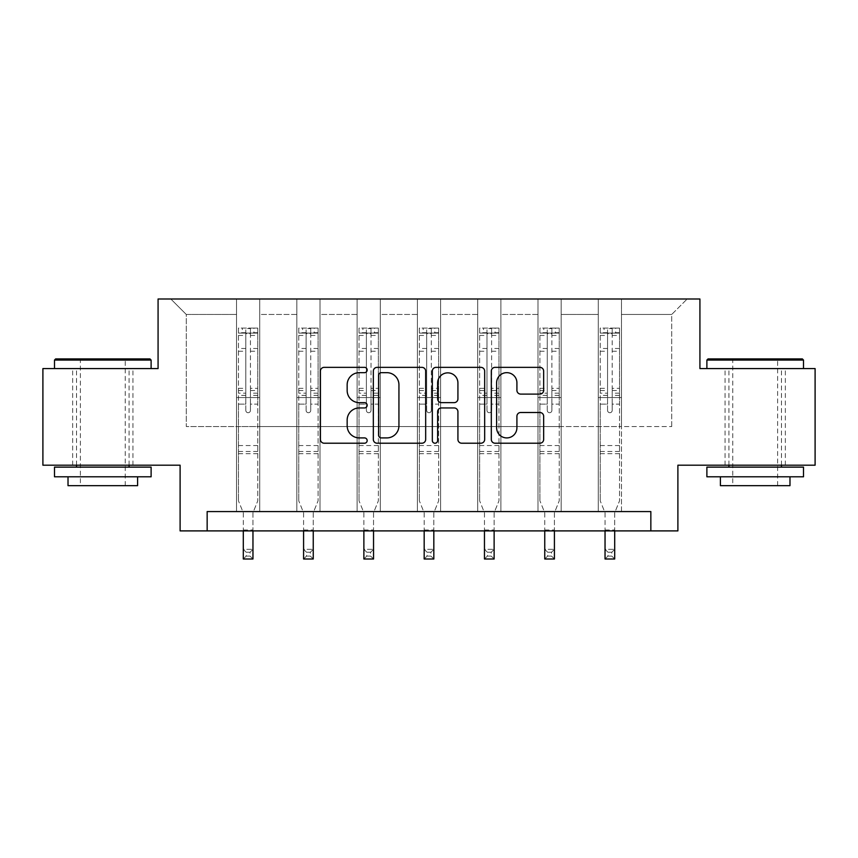 <?xml version="1.0" encoding="UTF-8"?>
<svg xmlns="http://www.w3.org/2000/svg" width="858" height="858" viewBox="0 0 858 858"><rect width="100%" height="100%" fill="white"/><g stroke="black" fill="none" stroke-linecap="round" stroke-linejoin="round"><path stroke-width="0.64" stroke-dasharray="4.29 3.22" d="M367.16 370.012A2.66 2.66 0 0 0 364.511 367.353L324.206 367.353A3.797 3.797 0 0 0 320.409 371.149L320.409 439.435A3.797 3.797 0 0 0 324.206 443.221L364.511 443.221A2.66 2.66 0 0 0 367.16 440.572A2.66 2.66 0 0 0 364.511 437.912L359.288 437.912A12.141 12.141 0 0 1 347.158 425.772L347.158 420.088A12.141 12.141 0 0 1 359.288 407.947L364.511 407.947A2.66 2.66 0 0 0 367.16 405.287A2.66 2.66 0 0 0 364.511 402.638L359.288 402.638A12.141 12.141 0 0 1 347.158 390.497L347.158 384.802A12.141 12.141 0 0 1 359.288 372.662L364.511 372.662A2.66 2.66 0 0 0 367.16 370.012M755.19 368.575L803.506 368.575L755.19 368.575M755.19 465.197L785.338 465.197L755.19 465.197M102.81 368.575L54.494 368.575L102.81 368.575M102.81 465.197L72.662 465.197L102.81 465.197M815.1 368.575L815.1 465.197L677.895 465.197L677.895 530.898L180.105 530.898L180.105 465.197L42.9 465.197L42.9 368.575L158.076 368.575L158.076 299.002L699.924 299.002L699.924 368.575L815.1 368.575M598.283 299.002L687.172 299.002L621.471 299.002L621.471 426.544L671.717 426.544L621.471 426.544L621.471 314.468L671.717 314.468L621.471 314.468L621.471 299.002L621.471 511.572L598.283 511.572L621.471 511.572L598.283 511.572L621.471 511.572L621.471 299.002L561.175 299.002L598.283 299.002L598.283 426.544L561.175 426.544L598.283 426.544L598.283 314.468L561.175 314.468L561.175 426.544L561.175 314.468L598.283 314.468L598.283 299.002L598.283 511.572L598.283 397.554L598.283 426.544L621.471 426.544L598.283 426.544L598.283 397.554L621.471 397.554L598.283 397.554L598.283 511.572L598.283 299.002M537.987 299.002L561.175 299.002L561.175 511.572L537.987 511.572L561.175 511.572L537.987 511.572L561.175 511.572L561.175 299.002L500.89 299.002L537.987 299.002L537.987 426.544L500.89 426.544L537.987 426.544L537.987 314.468L500.89 314.468L500.89 426.544L500.89 314.468L537.987 314.468L537.987 299.002L537.987 511.572L537.987 397.554L537.987 426.544L561.175 426.544L537.987 426.544L537.987 397.554L561.175 397.554L537.987 397.554L537.987 511.572L537.987 299.002M477.702 299.002L500.89 299.002L500.89 511.572L477.702 511.572L500.89 511.572L477.702 511.572L500.89 511.572L500.89 299.002L440.594 299.002L477.702 299.002L477.702 426.544L440.594 426.544L477.702 426.544L477.702 314.468L440.594 314.468L440.594 426.544L440.594 314.468L477.702 314.468L477.702 299.002L477.702 511.572L477.702 397.554L477.702 426.544L500.89 426.544L477.702 426.544L477.702 397.554L500.89 397.554L477.702 397.554L477.702 511.572L477.702 299.002M417.406 299.002L440.594 299.002L440.594 511.572L417.406 511.572L440.594 511.572L417.406 511.572L440.594 511.572L440.594 299.002L380.298 299.002L417.406 299.002L417.406 426.544L380.298 426.544L417.406 426.544L417.406 314.468L380.298 314.468L380.298 426.544L380.298 314.468L417.406 314.468L417.406 299.002L417.406 511.572L417.406 397.554L417.406 426.544L440.594 426.544L417.406 426.544L417.406 397.554L440.594 397.554L417.406 397.554L417.406 511.572L417.406 299.002M357.11 299.002L380.298 299.002L380.298 511.572L357.11 511.572L380.298 511.572L357.11 511.572L380.298 511.572L380.298 299.002L320.013 299.002L357.11 299.002L357.11 426.544L320.013 426.544L357.11 426.544L357.11 314.468L320.013 314.468L320.013 426.544L320.013 314.468L357.11 314.468L357.11 299.002L357.11 511.572L357.11 397.554L357.11 426.544L380.298 426.544L357.11 426.544L357.11 397.554L380.298 397.554L357.11 397.554L357.11 511.572L357.11 299.002M296.825 299.002L320.013 299.002L320.013 511.572L296.825 511.572L320.013 511.572L296.825 511.572L320.013 511.572L320.013 299.002L259.717 299.002L296.825 299.002L296.825 426.544L259.717 426.544L296.825 426.544L296.825 314.468L259.717 314.468L259.717 426.544L259.717 314.468L296.825 314.468L296.825 299.002L296.825 511.572L296.825 397.554L296.825 426.544L320.013 426.544L296.825 426.544L296.825 397.554L320.013 397.554L296.825 397.554L296.825 511.572L296.825 299.002M236.529 299.002L259.717 299.002L259.717 511.572L236.529 511.572L259.717 511.572L236.529 511.572L259.717 511.572L259.717 299.002L170.828 299.002L236.529 299.002L236.529 426.544L186.283 426.544L186.283 314.468L236.529 314.468L186.283 314.468L170.828 299.002L186.283 314.468L186.283 426.544L236.529 426.544L236.529 299.002L236.529 511.572L236.529 299.002M207.153 530.898L207.153 511.572L207.153 530.898L207.153 511.572L650.847 511.572L207.153 511.572L650.847 511.572L650.847 530.898M671.717 426.544L671.717 314.468L687.172 299.002L671.717 314.468L671.717 426.544M236.529 426.544L259.717 426.544L259.717 397.554L259.717 511.572L259.717 397.554L259.717 426.544L236.529 426.544L236.529 397.554L259.717 397.554L236.529 397.554L236.529 511.572L236.529 426.544M236.529 397.554L259.717 397.554L236.529 397.554M296.825 397.554L320.013 397.554L296.825 397.554M357.11 397.554L380.298 397.554L357.11 397.554M417.406 397.554L440.594 397.554L417.406 397.554M477.702 397.554L500.89 397.554L477.702 397.554M537.987 397.554L561.175 397.554L537.987 397.554M598.283 397.554L621.471 397.554L598.283 397.554M425.675 439.435L425.675 371.149A3.797 3.797 0 0 0 421.889 367.353L377.123 367.353A3.797 3.797 0 0 0 373.327 371.149L373.327 439.435A3.797 3.797 0 0 0 377.123 443.221L421.889 443.221A3.797 3.797 0 0 0 425.675 439.435M381.295 372.662A2.66 2.66 0 0 0 378.635 375.321L378.635 435.263A2.66 2.66 0 0 0 381.295 437.912L386.797 437.912A12.141 12.141 0 0 0 398.938 425.772L398.938 384.802A12.141 12.141 0 0 0 386.797 372.662L381.295 372.662M436.111 367.353L480.877 367.353A3.797 3.797 0 0 1 484.673 371.149L484.673 439.435A3.797 3.797 0 0 1 480.877 443.221L461.722 443.221A3.797 3.797 0 0 1 457.925 439.435L457.925 411.743A3.797 3.797 0 0 0 454.129 407.947L441.42 407.947A3.797 3.797 0 0 0 437.634 411.743L437.634 440.572A2.66 2.66 0 0 1 434.974 443.221A2.66 2.66 0 0 1 432.325 440.572L432.325 371.149A3.797 3.797 0 0 1 436.111 367.353M457.925 383A10.146 10.146 0 0 0 447.779 372.855A10.146 10.146 0 0 0 437.634 383L437.634 398.841A3.797 3.797 0 0 0 441.42 402.638L454.129 402.638A3.797 3.797 0 0 0 457.925 398.841L457.925 383M520.709 394.101L539.864 394.101A3.797 3.797 0 0 0 543.661 390.304L543.661 371.149A3.797 3.797 0 0 0 539.864 367.353L495.109 367.353A3.797 3.797 0 0 0 491.312 371.149L491.312 439.435A3.797 3.797 0 0 0 495.109 443.221L539.864 443.221A3.797 3.797 0 0 0 543.661 439.435L543.661 416.291A3.797 3.797 0 0 0 539.864 412.494L520.709 412.494A3.797 3.797 0 0 0 516.913 416.291L516.913 427.767A10.146 10.146 0 0 1 506.767 437.912A10.146 10.146 0 0 1 496.621 427.767L496.621 382.807A10.146 10.146 0 0 1 506.767 372.662A10.146 10.146 0 0 1 516.913 382.807L516.913 390.304A3.797 3.797 0 0 0 520.709 394.101M245.806 410.392A2.317 2.317 0 0 0 248.123 412.709A2.317 2.317 0 0 1 245.806 410.392L245.806 404.129L245.806 410.392M257.69 328.067L253.925 328.067L253.925 333.097L257.786 333.097L257.786 328.067L238.46 328.067L238.46 500.825L238.46 404.129L245.806 404.129L245.806 393.179L238.46 393.179M238.46 328.067L238.46 404.129L245.806 404.129L245.806 334.105C247.351 332.765 248.895 332.765 250.439 334.105L250.439 388.342L257.786 388.342L257.786 500.825L252.96 512.784L252.96 530.008L252.96 512.784L257.786 500.825L257.786 404.129L250.439 404.129L250.439 410.392A2.317 2.317 0 0 1 248.123 412.709A2.317 2.317 0 0 0 250.439 410.392L250.439 388.342M257.786 333.097L257.786 388.342M257.786 328.067L257.786 404.129L250.439 404.129L250.439 328.55L245.806 328.55L245.806 393.179M253.925 328.067L238.556 328.067M253.925 333.097L242.331 333.097L242.331 328.067M238.46 333.097L257.69 333.097M238.556 333.097L242.331 333.097M243.297 512.784L243.297 530.008L243.297 512.784L238.46 500.825L243.297 512.784M257.786 453.678L238.46 453.678M243.297 530.898L243.297 549.335L252.96 549.335L243.297 549.335L243.297 558.998L252.96 558.998L252.96 549.335L250.053 552.23L250.053 556.091L246.192 556.091L246.192 552.23L250.053 552.23M252.96 530.898L252.96 549.335M252.96 558.998L250.053 556.091M246.192 556.091L243.297 558.998M246.192 552.23L243.297 549.335M245.806 334.105L245.806 328.55M250.439 334.105L250.439 328.55M149.957 358.912L55.652 358.912M54.494 360.07L151.115 360.07M54.494 476.791L151.115 476.791M54.494 467.127L151.115 467.127M68.018 485.682L137.591 485.682M102.81 360.07L80.384 360.07L102.81 360.07M802.348 358.912L708.043 358.912M706.885 360.07L803.506 360.07M706.885 476.791L803.506 476.791M706.885 467.127L803.506 467.127M720.409 485.682L789.982 485.682M755.19 360.07L732.775 360.07L755.19 360.07M306.102 410.392A2.317 2.317 0 0 0 308.419 412.709A2.317 2.317 0 0 1 306.102 410.392L306.102 404.129L306.102 410.392M317.986 328.067L314.21 328.067L314.21 333.097L318.082 333.097L318.082 328.067L298.756 328.067L298.756 500.825L298.756 404.129L306.102 404.129L306.102 393.179L298.756 393.179M298.756 328.067L298.756 404.129L306.102 404.129L306.102 334.105C307.636 332.765 309.18 332.765 310.735 334.105L310.735 388.342L318.082 388.342L318.082 500.825L313.245 512.784L313.245 530.008L313.245 512.784L318.082 500.825L318.082 404.129L310.735 404.129L310.735 410.392A2.317 2.317 0 0 1 308.419 412.709A2.317 2.317 0 0 0 310.735 410.392L310.735 388.342M318.082 333.097L318.082 388.342M318.082 328.067L318.082 404.129L310.735 404.129L310.735 328.55L306.102 328.55L306.102 393.179M314.21 328.067L298.852 328.067M314.21 333.097L302.617 333.097L302.617 328.067M298.756 333.097L317.986 333.097M298.852 333.097L302.617 333.097M303.582 512.784L303.582 530.008L303.582 512.784L298.756 500.825L303.582 512.784M318.082 453.678L298.756 453.678M303.582 530.898L303.582 549.335L313.245 549.335L303.582 549.335L303.582 558.998L313.245 558.998L313.245 549.335L310.349 552.23L310.349 556.091L306.488 556.091L306.488 552.23L310.349 552.23M313.245 530.898L313.245 549.335M313.245 558.998L310.349 556.091M306.488 556.091L303.582 558.998M306.488 552.23L303.582 549.335M306.102 334.105L306.102 328.55M310.735 334.105L310.735 328.55M366.387 410.392A2.317 2.317 0 0 0 368.704 412.709A2.317 2.317 0 0 1 366.387 410.392L366.387 404.129L366.387 410.392M378.271 328.067L374.506 328.067L374.506 333.097L378.367 333.097L378.367 328.067L359.041 328.067L359.041 500.825L359.041 404.129L366.387 404.129L366.387 393.179L359.041 393.179M359.041 328.067L359.041 404.129L366.387 404.129L366.387 334.105C367.932 332.765 369.476 332.765 371.031 334.105L371.031 388.342L378.367 388.342L378.367 500.825L373.541 512.784L373.541 530.008L373.541 512.784L378.367 500.825L378.367 404.129L371.031 404.129L371.031 410.392A2.317 2.317 0 0 1 368.704 412.709A2.317 2.317 0 0 0 371.031 410.392L371.031 388.342M378.367 333.097L378.367 388.342M378.367 328.067L378.367 404.129L371.031 404.129L371.031 328.55L366.387 328.55L366.387 393.179M374.506 328.067L359.137 328.067M374.506 333.097L362.913 333.097L362.913 328.067M359.041 333.097L378.271 333.097M359.137 333.097L362.913 333.097M363.878 512.784L363.878 530.008L363.878 512.784L359.041 500.825L363.878 512.784M378.367 453.678L359.041 453.678M363.878 530.898L363.878 549.335L373.541 549.335L363.878 549.335L363.878 558.998L373.541 558.998L373.541 549.335L370.645 552.23L370.645 556.091L366.774 556.091L366.774 552.23L370.645 552.23M373.541 530.898L373.541 549.335M373.541 558.998L370.645 556.091M366.774 556.091L363.878 558.998M366.774 552.23L363.878 549.335M366.387 334.105L366.387 328.55M371.031 334.105L371.031 328.55M426.683 410.392A2.317 2.317 0 0 0 429 412.709A2.317 2.317 0 0 1 426.683 410.392L426.683 404.129L426.683 410.392M438.567 328.067L434.802 328.067L434.802 333.097L438.663 333.097L438.663 328.067L419.337 328.067L419.337 500.825L419.337 404.129L426.683 404.129L426.683 393.179L419.337 393.179M419.337 328.067L419.337 404.129L426.683 404.129L426.683 334.105C428.228 332.765 429.772 332.765 431.317 334.105L431.317 388.342L438.663 388.342L438.663 500.825L433.826 512.784L433.826 530.008L433.826 512.784L438.663 500.825L438.663 404.129L431.317 404.129L431.317 410.392A2.317 2.317 0 0 1 429 412.709A2.317 2.317 0 0 0 431.317 410.392L431.317 388.342M438.663 333.097L438.663 388.342M438.663 328.067L438.663 404.129L431.317 404.129L431.317 328.55L426.683 328.55L426.683 393.179M434.802 328.067L419.433 328.067M434.802 333.097L423.198 333.097L423.198 328.067M419.337 333.097L438.567 333.097M419.433 333.097L423.198 333.097M424.174 512.784L424.174 530.008L424.174 512.784L419.337 500.825L424.174 512.784M438.663 453.678L419.337 453.678M424.174 530.898L424.174 549.335L433.826 549.335L424.174 549.335L424.174 558.998L433.826 558.998L433.826 549.335L430.93 552.23L430.93 556.091L427.07 556.091L427.07 552.23L430.93 552.23M433.826 530.898L433.826 549.335M433.826 558.998L430.93 556.091M427.07 556.091L424.174 558.998M427.07 552.23L424.174 549.335M426.683 334.105L426.683 328.55M431.317 334.105L431.317 328.55M486.969 410.392A2.317 2.317 0 0 0 489.296 412.709A2.317 2.317 0 0 1 486.969 410.392L486.969 404.129L486.969 410.392M498.863 328.067L495.087 328.067L495.087 333.097L498.959 333.097L498.959 328.067L479.633 328.067L479.633 500.825L479.633 404.129L486.969 404.129L486.969 393.179L479.633 393.179M479.633 328.067L479.633 404.129L486.969 404.129L486.969 334.105C488.513 332.765 490.057 332.765 491.613 334.105L491.613 388.342L498.959 388.342L498.959 500.825L494.122 512.784L494.122 530.008L494.122 512.784L498.959 500.825L498.959 404.129L491.613 404.129L491.613 410.392A2.317 2.317 0 0 1 489.296 412.709A2.317 2.317 0 0 0 491.613 410.392L491.613 388.342M498.959 333.097L498.959 388.342M498.959 328.067L498.959 404.129L491.613 404.129L491.613 328.55L486.969 328.55L486.969 393.179M495.087 328.067L479.729 328.067M495.087 333.097L483.494 333.097L483.494 328.067M479.633 333.097L498.863 333.097M479.729 333.097L483.494 333.097M484.459 512.784L484.459 530.008L484.459 512.784L479.633 500.825L484.459 512.784M498.959 453.678L479.633 453.678M484.459 530.898L484.459 549.335L494.122 549.335L484.459 549.335L484.459 558.998L494.122 558.998L494.122 549.335L491.226 552.23L491.226 556.091L487.355 556.091L487.355 552.23L491.226 552.23M494.122 530.898L494.122 549.335M494.122 558.998L491.226 556.091M487.355 556.091L484.459 558.998M487.355 552.23L484.459 549.335M486.969 334.105L486.969 328.55M491.613 334.105L491.613 328.55M547.265 410.392A2.317 2.317 0 0 0 549.581 412.709A2.317 2.317 0 0 1 547.265 410.392L547.265 404.129L547.265 410.392M559.148 328.067L555.383 328.067L555.383 333.097L559.244 333.097L559.244 328.067L539.918 328.067L539.918 500.825L539.918 404.129L547.265 404.129L547.265 393.179L539.918 393.179M539.918 328.067L539.918 404.129L547.265 404.129L547.265 334.105C548.809 332.765 550.353 332.765 551.898 334.105L551.898 388.342L559.244 388.342L559.244 500.825L554.418 512.784L554.418 530.008L554.418 512.784L559.244 500.825L559.244 404.129L551.898 404.129L551.898 410.392A2.317 2.317 0 0 1 549.581 412.709A2.317 2.317 0 0 0 551.898 410.392L551.898 388.342M559.244 333.097L559.244 388.342M559.244 328.067L559.244 404.129L551.898 404.129L551.898 328.55L547.265 328.55L547.265 393.179M555.383 328.067L540.014 328.067M555.383 333.097L543.79 333.097L543.79 328.067M539.918 333.097L559.148 333.097M540.014 333.097L543.79 333.097M544.755 512.784L544.755 530.008L544.755 512.784L539.918 500.825L544.755 512.784M559.244 453.678L539.918 453.678M544.755 530.898L544.755 549.335L554.418 549.335L544.755 549.335L544.755 558.998L554.418 558.998L554.418 549.335L551.512 552.23L551.512 556.091L547.651 556.091L547.651 552.23L551.512 552.23M554.418 530.898L554.418 549.335M554.418 558.998L551.512 556.091M547.651 556.091L544.755 558.998M547.651 552.23L544.755 549.335M547.265 334.105L547.265 328.55M551.898 334.105L551.898 328.55M607.561 410.392A2.317 2.317 0 0 0 609.877 412.709A2.317 2.317 0 0 1 607.561 410.392L607.561 404.129L607.561 410.392M619.444 328.067L615.669 328.067L615.669 333.097L619.54 333.097L619.54 328.067L600.214 328.067L600.214 500.825L600.214 404.129L607.561 404.129L607.561 393.179L600.214 393.179M600.214 328.067L600.214 404.129L607.561 404.129L607.561 334.105C609.094 332.765 610.649 332.765 612.194 334.105L612.194 388.342L619.54 388.342L619.54 500.825L614.703 512.784L614.703 530.008L614.703 512.784L619.54 500.825L619.54 404.129L612.194 404.129L612.194 410.392A2.317 2.317 0 0 1 609.877 412.709A2.317 2.317 0 0 0 612.194 410.392L612.194 388.342M619.54 333.097L619.54 388.342M619.54 328.067L619.54 404.129L612.194 404.129L612.194 328.55L607.561 328.55L607.561 393.179M615.669 328.067L600.31 328.067M615.669 333.097L604.075 333.097L604.075 328.067M600.214 333.097L619.444 333.097M600.31 333.097L604.075 333.097M605.04 512.784L605.04 530.008L605.04 512.784L600.214 500.825L605.04 512.784M619.54 453.678L600.214 453.678M605.04 530.898L605.04 549.335L614.703 549.335L605.04 549.335L605.04 558.998L614.703 558.998L614.703 549.335L611.808 552.23L611.808 556.091L607.947 556.091L607.947 552.23L611.808 552.23M614.703 530.898L614.703 549.335M614.703 558.998L611.808 556.091M607.947 556.091L605.04 558.998M607.947 552.23L605.04 549.335M607.561 334.105L607.561 328.55M612.194 334.105L612.194 328.55M245.806 348.487L238.46 348.487M238.46 351.244L245.806 351.244M238.46 388.342L245.806 388.342M257.786 445.559L238.46 445.559M243.297 530.008L252.96 530.008L243.297 530.008M245.806 395.377L238.46 395.377M257.786 395.377L250.439 395.377M238.46 390.54L245.806 390.54M250.439 390.54L257.786 390.54M257.786 393.179L250.439 393.179M257.786 348.487L250.439 348.487M250.439 351.244L257.786 351.244M245.806 332.69L238.46 332.69M238.46 335.446L245.806 335.446M257.786 332.69L250.439 332.69M250.439 335.446L257.786 335.446M257.786 451.501L238.46 451.501M306.102 348.487L298.756 348.487M298.756 351.244L306.102 351.244M298.756 388.342L306.102 388.342M318.082 445.559L298.756 445.559M303.582 530.008L313.245 530.008L303.582 530.008M306.102 395.377L298.756 395.377M318.082 395.377L310.735 395.377M298.756 390.54L306.102 390.54M310.735 390.54L318.082 390.54M318.082 393.179L310.735 393.179M318.082 348.487L310.735 348.487M310.735 351.244L318.082 351.244M306.102 332.69L298.756 332.69M298.756 335.446L306.102 335.446M318.082 332.69L310.735 332.69M310.735 335.446L318.082 335.446M318.082 451.501L298.756 451.501M366.387 348.487L359.041 348.487M359.041 351.244L366.387 351.244M359.041 388.342L366.387 388.342M378.367 445.559L359.041 445.559M363.878 530.008L373.541 530.008L363.878 530.008M366.387 395.377L359.041 395.377M378.367 395.377L371.031 395.377M359.041 390.54L366.387 390.54M371.031 390.54L378.367 390.54M378.367 393.179L371.031 393.179M378.367 348.487L371.031 348.487M371.031 351.244L378.367 351.244M366.387 332.69L359.041 332.69M359.041 335.446L366.387 335.446M378.367 332.69L371.031 332.69M371.031 335.446L378.367 335.446M378.367 451.501L359.041 451.501M426.683 348.487L419.337 348.487M419.337 351.244L426.683 351.244M419.337 388.342L426.683 388.342M438.663 445.559L419.337 445.559M424.174 530.008L433.826 530.008L424.174 530.008M426.683 395.377L419.337 395.377M438.663 395.377L431.317 395.377M419.337 390.54L426.683 390.54M431.317 390.54L438.663 390.54M438.663 393.179L431.317 393.179M438.663 348.487L431.317 348.487M431.317 351.244L438.663 351.244M426.683 332.69L419.337 332.69M419.337 335.446L426.683 335.446M438.663 332.69L431.317 332.69M431.317 335.446L438.663 335.446M438.663 451.501L419.337 451.501M486.969 348.487L479.633 348.487M479.633 351.244L486.969 351.244M479.633 388.342L486.969 388.342M498.959 445.559L479.633 445.559M484.459 530.008L494.122 530.008L484.459 530.008M486.969 395.377L479.633 395.377M498.959 395.377L491.613 395.377M479.633 390.54L486.969 390.54M491.613 390.54L498.959 390.54M498.959 393.179L491.613 393.179M498.959 348.487L491.613 348.487M491.613 351.244L498.959 351.244M486.969 332.69L479.633 332.69M479.633 335.446L486.969 335.446M498.959 332.69L491.613 332.69M491.613 335.446L498.959 335.446M498.959 451.501L479.633 451.501M547.265 348.487L539.918 348.487M539.918 351.244L547.265 351.244M539.918 388.342L547.265 388.342M559.244 445.559L539.918 445.559M544.755 530.008L554.418 530.008L544.755 530.008M547.265 395.377L539.918 395.377M559.244 395.377L551.898 395.377M539.918 390.54L547.265 390.54M551.898 390.54L559.244 390.54M559.244 393.179L551.898 393.179M559.244 348.487L551.898 348.487M551.898 351.244L559.244 351.244M547.265 332.69L539.918 332.69M539.918 335.446L547.265 335.446M559.244 332.69L551.898 332.69M551.898 335.446L559.244 335.446M559.244 451.501L539.918 451.501M607.561 348.487L600.214 348.487M600.214 351.244L607.561 351.244M600.214 388.342L607.561 388.342M619.54 445.559L600.214 445.559M605.04 530.008L614.703 530.008L605.04 530.008M607.561 395.377L600.214 395.377M619.54 395.377L612.194 395.377M600.214 390.54L607.561 390.54M612.194 390.54L619.54 390.54M619.54 393.179L612.194 393.179M619.54 348.487L612.194 348.487M612.194 351.244L619.54 351.244M607.561 332.69L600.214 332.69M600.214 335.446L607.561 335.446M619.54 332.69L612.194 332.69M612.194 335.446L619.54 335.446M619.54 451.501L600.214 451.501M725.053 465.197L725.053 368.575M72.662 465.197L72.662 368.575M132.947 465.197L132.947 368.575M785.338 465.197L785.338 368.575M125.225 485.682L125.225 360.07L126.383 358.912M76.523 465.197L76.523 368.575M129.086 465.197L129.086 368.575M79.226 358.912L80.384 360.07L80.384 485.682M777.616 485.682L777.616 360.07L778.774 358.912M728.914 465.197L728.914 368.575M781.477 465.197L781.477 368.575M731.617 358.912L732.775 360.07L732.775 485.682"/><path stroke-width="1.29" d="M367.16 370.012A2.66 2.66 0 0 0 364.511 367.353L324.206 367.353A3.797 3.797 0 0 0 320.409 371.149L320.409 439.435A3.797 3.797 0 0 0 324.206 443.221L364.511 443.221A2.66 2.66 0 0 0 367.16 440.572A2.66 2.66 0 0 0 364.511 437.912L359.288 437.912A12.141 12.141 0 0 1 347.158 425.772L347.158 420.088A12.141 12.141 0 0 1 359.288 407.947L364.511 407.947A2.66 2.66 0 0 0 367.16 405.287A2.66 2.66 0 0 0 364.511 402.638L359.288 402.638A12.141 12.141 0 0 1 347.158 390.497L347.158 384.802A12.141 12.141 0 0 1 359.288 372.662L364.511 372.662A2.66 2.66 0 0 0 367.16 370.012M539.864 394.101A3.797 3.797 0 0 0 543.661 390.304L543.661 371.149A3.797 3.797 0 0 0 539.864 367.353L495.109 367.353A3.797 3.797 0 0 0 491.312 371.149L491.312 439.435A3.797 3.797 0 0 0 495.109 443.221L539.864 443.221A3.797 3.797 0 0 0 543.661 439.435L543.661 416.291A3.797 3.797 0 0 0 539.864 412.494L520.709 412.494A3.797 3.797 0 0 0 516.913 416.291L516.913 427.767A10.146 10.146 0 0 1 506.767 437.912A10.146 10.146 0 0 1 496.621 427.767L496.621 382.807A10.146 10.146 0 0 1 506.767 372.662A10.146 10.146 0 0 1 516.913 382.807L516.913 390.304A3.797 3.797 0 0 0 520.709 394.101L539.864 394.101M650.847 530.898L677.895 530.898L677.895 465.197L815.1 465.197L815.1 368.575L699.924 368.575L699.924 299.002L158.076 299.002L158.076 368.575L42.9 368.575L42.9 465.197L180.105 465.197L180.105 530.898L650.847 530.898L650.847 511.572L207.153 511.572L207.153 530.898M425.675 371.149A3.797 3.797 0 0 0 421.889 367.353L377.123 367.353A3.797 3.797 0 0 0 373.327 371.149L373.327 439.435A3.797 3.797 0 0 0 377.123 443.221L421.889 443.221A3.797 3.797 0 0 0 425.675 439.435L425.675 371.149M436.111 367.353L480.877 367.353A3.797 3.797 0 0 1 484.673 371.149L484.673 439.435A3.797 3.797 0 0 1 480.877 443.221L461.722 443.221A3.797 3.797 0 0 1 457.925 439.435L457.925 411.743A3.797 3.797 0 0 0 454.129 407.947L441.42 407.947A3.797 3.797 0 0 0 437.634 411.743L437.634 440.572A2.66 2.66 0 0 1 434.974 443.221A2.66 2.66 0 0 1 432.325 440.572L432.325 371.149A3.797 3.797 0 0 1 436.111 367.353M381.295 372.662A2.66 2.66 0 0 0 378.635 375.321L378.635 435.263A2.66 2.66 0 0 0 381.295 437.912L386.797 437.912A12.141 12.141 0 0 0 398.938 425.772L398.938 384.802A12.141 12.141 0 0 0 386.797 372.662L381.295 372.662M457.925 383A10.146 10.146 0 0 0 447.779 372.855A10.146 10.146 0 0 0 437.634 383L437.634 398.841A3.797 3.797 0 0 0 441.42 402.638L454.129 402.638A3.797 3.797 0 0 0 457.925 398.841L457.925 383M243.297 530.898L243.297 558.998L252.96 558.998L252.96 530.898M55.652 358.912L149.957 358.912L151.115 360.07L54.494 360.07L55.652 358.912M102.81 476.791L54.494 476.791L54.494 467.127L151.115 467.127L151.115 476.791L102.81 476.791M137.591 476.791L137.591 485.682L68.018 485.682L68.018 476.791M708.043 358.912L802.348 358.912L803.506 360.07L706.885 360.07L708.043 358.912M755.19 476.791L706.885 476.791L706.885 467.127L803.506 467.127L803.506 476.791L755.19 476.791M789.982 476.791L789.982 485.682L720.409 485.682L720.409 476.791M303.582 530.898L303.582 558.998L313.245 558.998L313.245 530.898M363.878 530.898L363.878 558.998L373.541 558.998L373.541 530.898M424.174 530.898L424.174 558.998L433.826 558.998L433.826 530.898M484.459 530.898L484.459 558.998L494.122 558.998L494.122 530.898M544.755 530.898L544.755 558.998L554.418 558.998L554.418 530.898M605.04 530.898L605.04 558.998L614.703 558.998L614.703 530.898M54.494 368.575L54.494 360.07M76.523 467.127L76.523 465.197M129.086 467.127L129.086 465.197M151.115 368.575L151.115 360.07M706.885 368.575L706.885 360.07M728.914 467.127L728.914 465.197M781.477 467.127L781.477 465.197M803.506 368.575L803.506 360.07"/></g></svg>
